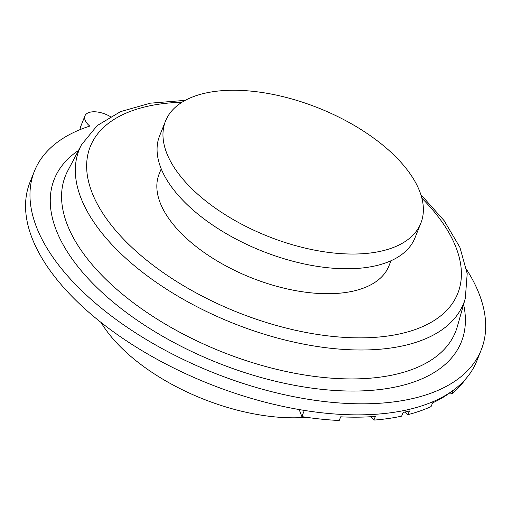 <?xml version="1.0" encoding="UTF-8"?>
<svg xmlns="http://www.w3.org/2000/svg" width="511" height="511" viewBox="0 0 511 511"><rect width="100%" height="100%" fill="white"/><g stroke="black" fill="none" stroke-linecap="round" stroke-linejoin="round"><path stroke-width="0.77" d="M304.313 410.41L301.835 416.606A238.324 119.523 -158.2 0 0 339.221 420.502L340.69 416.823A238.324 119.523 -158.2 0 0 375.374 416.42L373.905 420.106A238.324 119.523 -158.2 0 0 401.646 416.139L403.115 412.454A238.324 119.523 21.8 0 0 409.445 410.959L407.976 414.638L405.025 412.032M373.905 420.106L370.948 416.727M452.516 390.819A238.324 119.523 21.8 0 1 432.555 402.898L431.08 406.577A238.324 119.523 -158.2 0 1 407.976 414.638M301.835 416.606L299.21 409.56M89.055 126.326L89.304 125.693A18.332 9.192 -158.2 0 1 84.947 115.888L80.527 126.932A18.332 9.192 21.8 0 0 80.246 129.558M34.416 171.153L30.002 182.197A240.617 120.673 21.8 0 0 208.597 383.595A240.617 120.673 21.8 0 0 476.82 360.913L481.234 349.869A240.617 120.673 -158.2 0 1 213.01 372.551A240.617 120.673 -158.2 0 1 34.416 171.153A240.617 120.673 -158.2 0 1 89.757 126.096L89.304 125.693M453.27 390.27L451.839 393.86A238.324 119.523 21.8 0 0 465.355 379.341M451.839 393.86L449.948 392.78M101.057 322.46A146.663 73.552 21.8 0 0 306.428 417.295M84.947 115.888A18.332 9.192 -158.2 0 1 110.319 116.585M466.664 269.636A240.617 120.673 -158.2 0 1 481.234 349.869M391.011 260.738L388.922 265.969A123.745 62.061 -158.2 0 1 250.978 277.633A123.745 62.061 -158.2 0 1 159.125 174.053L161.221 168.828M165.507 121.088L159.617 135.817A137.497 68.953 21.8 0 0 261.67 250.901A137.497 68.953 21.8 0 0 414.938 237.941L420.828 223.211A137.497 68.953 -158.2 0 1 267.56 236.171A137.497 68.953 -158.2 0 1 165.507 121.088A137.497 68.953 -158.2 0 1 257.48 91.852A137.497 68.953 -158.2 0 1 388.149 149.678A137.497 68.953 -158.2 0 1 420.828 223.211M457.339 326.561A210.066 105.349 -158.2 0 1 221.384 351.632A210.066 105.349 -158.2 0 1 67.791 170.751L81.447 144.862A207 103.816 21.8 0 0 232.792 323.099A207 103.816 21.8 0 0 465.31 298.392L457.339 326.561M78.515 150.426A219.2 109.929 21.8 0 0 217.003 362.574A219.2 109.929 21.8 0 0 463.598 304.447M421.875 198.185A197.872 99.236 -158.2 0 1 381.698 336.762A197.872 99.236 -158.2 0 1 115.537 230.308A197.872 99.236 -158.2 0 1 182.005 102.245M185.244 100.354L150.336 103.177L120.57 111.615L97.173 125.604L81.447 144.862M465.31 298.392L467.201 273.609L459.906 247.343L444.168 220.707L420.834 194.582"/></g></svg>
